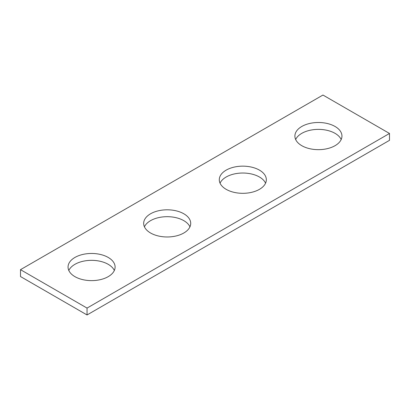 <?xml version="1.0" encoding="UTF-8"?>
<svg xmlns="http://www.w3.org/2000/svg" width="410" height="410" viewBox="0 0 410 410"><rect width="100%" height="100%" fill="white"/><g stroke="black" fill="none" stroke-linecap="round" stroke-linejoin="round"><path stroke-width="0.61" d="M389.5 133.46L322.957 95.043L20.5 269.667L20.5 276.54L87.043 314.957L389.5 140.333L389.5 133.46L87.043 308.084L87.043 314.957M20.5 269.667L87.043 308.084M301.786 145.683A23.524 13.581 0 0 0 327.426 148.625A23.524 13.581 0 0 0 341.95 136.079A23.524 13.581 0 0 0 335.057 126.475A23.524 13.581 0 0 0 309.417 123.528A23.524 13.581 0 0 0 294.898 136.079A23.524 13.581 0 0 0 301.786 145.683M226.171 189.338A23.524 13.581 0 0 0 251.812 192.285A23.524 13.581 0 0 0 266.331 179.734A23.524 13.581 0 0 0 259.443 170.129A23.524 13.581 0 0 0 233.802 167.188A23.524 13.581 0 0 0 219.283 179.734A23.524 13.581 0 0 0 226.171 189.338M150.557 232.993A23.524 13.581 0 0 0 176.197 235.94A23.524 13.581 0 0 0 190.717 223.388A23.524 13.581 0 0 0 183.829 213.784A23.524 13.581 0 0 0 158.188 210.842A23.524 13.581 0 0 0 143.669 223.388A23.524 13.581 0 0 0 150.557 232.993M74.943 276.653A23.524 13.581 0 0 0 100.583 279.594A23.524 13.581 0 0 0 115.102 267.048A23.524 13.581 0 0 0 108.214 257.444A23.524 13.581 0 0 0 82.574 254.497A23.524 13.581 0 0 0 68.05 267.048A23.524 13.581 0 0 0 74.943 276.653M295.661 139.518A23.524 13.581 180 0 1 312.266 129.847A23.524 13.581 180 0 1 335.057 133.347A23.524 13.581 180 0 1 341.181 139.518M220.047 183.173A23.524 13.581 180 0 1 236.652 173.502A23.524 13.581 180 0 1 259.443 177.007A23.524 13.581 180 0 1 265.567 183.173M144.433 226.827A23.524 13.581 180 0 1 161.038 217.156A23.524 13.581 180 0 1 183.829 220.662A23.524 13.581 180 0 1 189.953 226.827M68.819 270.482A23.524 13.581 180 0 1 85.423 260.811A23.524 13.581 180 0 1 108.214 264.317A23.524 13.581 180 0 1 114.339 270.482"/></g></svg>
